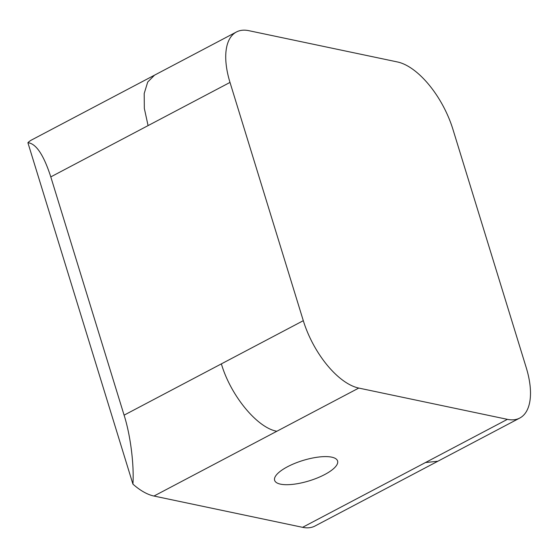 <?xml version="1.0" encoding="UTF-8"?>
<svg xmlns="http://www.w3.org/2000/svg" width="558" height="558" viewBox="0 0 558 558"><rect width="100%" height="100%" fill="white"/><g stroke="black" fill="none" stroke-linecap="round" stroke-linejoin="round"><path stroke-width="0.84" d="M280.507 484.149A32.929 10.651 162.9 0 0 317.356 477.955A32.929 10.651 162.9 0 0 337.583 460.971A32.929 10.651 162.9 0 0 331.71 457.155A32.929 10.651 162.9 0 0 294.861 463.349A32.929 10.651 162.9 0 0 274.634 480.333A32.929 10.651 162.9 0 0 280.507 484.149M302.589 527.324A65.865 31.429 62.2 0 0 314.984 526.02L437.863 461.236L425.475 462.54L302.589 527.324L153.973 496.041A65.865 31.429 62.2 0 1 132.937 484.149L27.9 142.715C36.061 143.511 43.691 154.908 50.792 176.893L124.092 415.159C130.398 434.863 134.178 464.312 132.937 484.149M236.439 31.98A65.858 31.422 62.2 0 0 230.001 82.417L303.301 320.683A65.858 31.422 62.2 0 0 358.773 388.068L507.396 419.344A65.858 31.422 62.2 0 0 519.784 418.047A65.858 31.422 62.2 0 0 526.222 367.603L452.929 129.344A65.858 31.422 62.2 0 0 397.449 61.959L248.826 30.676A65.858 31.422 62.2 0 0 236.439 31.98L31.632 139.953A65.865 31.429 62.2 0 0 27.9 142.715M154.517 75.17L147.703 82.054L144.201 93.486L144.334 108.44L148.079 125.606L50.792 176.893M303.301 320.683L124.092 415.159M221.373 363.872C230.656 395.594 257.252 427.888 276.852 431.257L153.973 496.041M230.001 82.417L148.079 125.606M358.773 388.068L276.852 431.257M507.396 419.344L425.475 462.54M519.784 418.047L437.863 461.236"/></g></svg>
